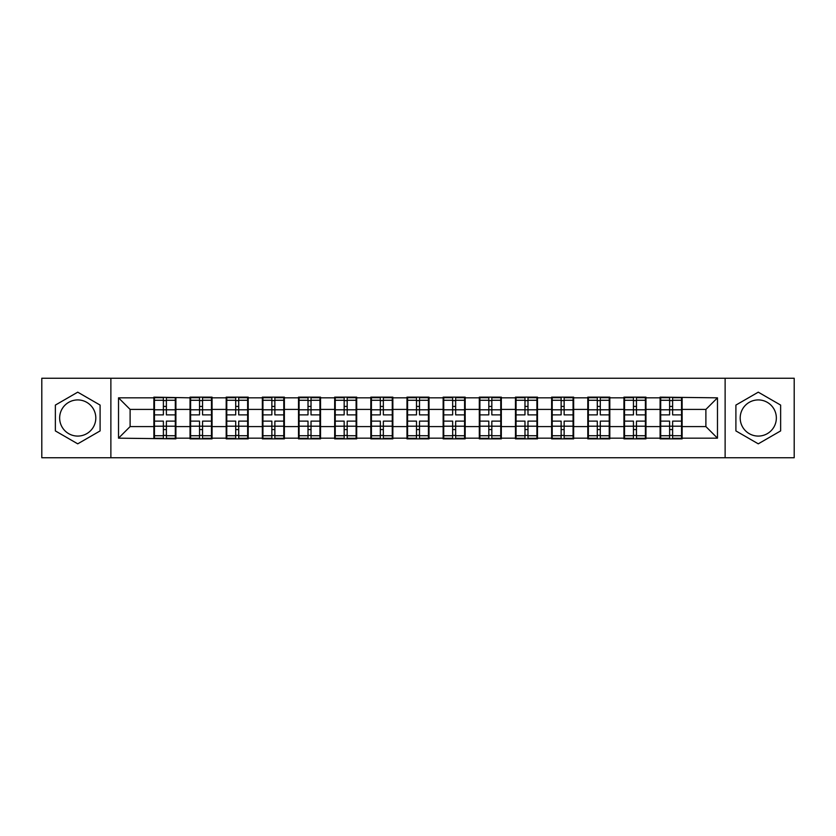 <?xml version="1.0" encoding="UTF-8"?>
<svg xmlns="http://www.w3.org/2000/svg" width="836" height="836" viewBox="0 0 836 836"><rect width="100%" height="100%" fill="white"/><g stroke="black" fill="none" stroke-linecap="round" stroke-linejoin="round"><path stroke-width="1.25" d="M758.273 399.921A18.078 18.078 0 0 0 740.194 418A18.078 18.078 0 0 0 758.273 436.078A18.078 18.078 0 0 0 776.351 418A18.078 18.078 0 0 0 758.273 399.921M77.727 436.078A18.078 18.078 0 0 1 59.649 418A18.078 18.078 0 0 1 77.727 399.921A18.078 18.078 0 0 1 95.806 418A18.078 18.078 0 0 1 77.727 436.078M725.125 457.752L794.2 457.752L794.2 378.248L725.125 378.248L725.125 457.752L110.874 457.752L110.874 378.248L41.8 378.248L41.8 457.752L110.874 457.752M682.124 416.265L681.549 416.265M660.691 416.265L660.106 416.265M660.106 419.735L660.691 419.735M681.549 419.735L682.124 419.735M645.967 416.265L645.392 416.265M624.523 416.265L623.949 416.265M623.949 419.735L624.523 419.735M645.392 419.735L645.967 419.735M609.81 416.265L609.225 416.265M588.366 416.265L587.792 416.265M587.792 419.735L588.366 419.735M609.225 419.735L609.81 419.735M573.653 416.265L573.068 416.265M552.209 416.265L551.624 416.265M551.624 419.735L552.209 419.735M573.068 419.735L573.653 419.735M537.485 416.265L536.911 416.265M516.052 416.265L515.467 416.265M515.467 419.735L516.052 419.735M536.911 419.735L537.485 419.735M501.328 416.265L500.754 416.265M479.885 416.265L479.31 416.265M479.31 419.735L479.885 419.735M500.754 419.735L501.328 419.735M465.171 416.265L464.586 416.265M443.728 416.265L443.153 416.265M443.153 419.735L443.728 419.735M464.586 419.735L465.171 419.735M429.014 416.265L428.429 416.265M407.571 416.265L406.986 416.265M406.986 419.735L407.571 419.735M428.429 419.735L429.014 419.735M392.847 416.265L392.272 416.265M371.414 416.265L370.829 416.265M370.829 419.735L371.414 419.735M392.272 419.735L392.847 419.735M356.69 416.265L356.115 416.265M335.246 416.265L334.672 416.265M334.672 419.735L335.246 419.735M356.115 419.735L356.69 419.735M320.533 416.265L319.948 416.265M299.089 416.265L298.515 416.265M298.515 419.735L299.089 419.735M319.948 419.735L320.533 419.735M284.376 416.265L283.791 416.265M262.932 416.265L262.347 416.265M262.347 419.735L262.932 419.735M283.791 419.735L284.376 419.735M248.208 416.265L247.634 416.265M226.775 416.265L226.19 416.265M226.19 419.735L226.775 419.735M247.634 419.735L248.208 419.735M212.051 416.265L211.477 416.265M190.608 416.265L190.033 416.265M190.033 419.735L190.608 419.735M211.477 419.735L212.051 419.735M725.125 378.248L110.874 378.248M705.887 426.579L705.887 409.421L682.124 409.421L682.124 426.579L705.887 426.579L717.476 438.168L717.476 397.831L660.106 397.142L660.106 409.421L645.967 409.421L645.967 426.579L660.106 426.579L660.106 409.421M717.476 438.168L682.124 438.168L682.124 438.858L660.106 438.858L660.106 438.168L645.967 438.168L645.967 438.858L623.949 438.858L623.949 438.168L609.81 438.168L609.81 438.858L587.792 438.858L587.792 438.168L573.653 438.168L573.653 438.858L551.624 438.858L551.624 438.168L537.485 438.168L537.485 438.858L515.467 438.858L515.467 438.168L501.328 438.168L501.328 438.858L479.31 438.858L479.31 438.168L465.171 438.168L465.171 438.858L443.153 438.858L443.153 438.168L429.014 438.168L429.014 438.858L406.986 438.858L406.986 438.168L392.847 438.168L392.847 438.858L370.829 438.858L370.829 438.168L356.69 438.168L356.69 438.858L334.672 438.858L334.672 438.168L320.533 438.168L320.533 438.858L298.515 438.858L298.515 438.168L284.376 438.168L284.376 438.858L262.347 438.858L262.347 438.168L248.208 438.168L248.208 438.858L226.19 438.858L226.19 438.168L212.051 438.168L212.051 438.858L190.033 438.858L190.033 438.168L175.894 438.168L175.894 438.858L118.524 438.168L118.524 397.831L153.876 397.831L153.876 409.421L130.113 409.421L130.113 426.579L153.876 426.579L153.876 409.421M660.106 397.831L645.967 397.831L645.967 397.142L623.949 397.142L623.949 397.831L609.81 397.831L609.81 397.142L587.792 397.142L587.792 397.831L573.653 397.831L573.653 397.142L551.624 397.142L551.624 397.831L537.485 397.831L537.485 397.142L515.467 397.142L515.467 397.831L501.328 397.831L501.328 397.142L479.31 397.142L479.31 397.831L465.171 397.831L465.171 397.142L443.153 397.142L443.153 397.831L429.014 397.831L429.014 397.142L406.986 397.142L406.986 397.831L392.847 397.831L392.847 397.142L370.829 397.142L370.829 397.831L356.69 397.831L356.69 397.142L334.672 397.142L334.672 397.831L320.533 397.831L320.533 397.142L298.515 397.142L298.515 397.831L284.376 397.831L284.376 397.142L262.347 397.142L262.347 397.831L248.208 397.831L248.208 397.142L226.19 397.142L226.19 397.831L212.051 397.831L212.051 397.142L190.033 397.142L190.033 397.831L153.876 397.142L153.876 397.831M660.106 426.579L660.106 438.168M645.967 426.579L645.967 438.168M645.967 397.831L645.967 409.421M609.81 426.579L623.949 426.579L623.949 409.421L609.81 409.421L609.81 438.168M623.949 426.579L623.949 438.168M623.949 397.831L623.949 409.421M609.81 397.831L609.81 409.421M573.653 426.579L587.792 426.579L587.792 409.421L573.653 409.421L573.653 438.168M587.792 426.579L587.792 438.168M587.792 397.831L587.792 409.421M573.653 397.831L573.653 409.421M537.485 426.579L551.624 426.579L551.624 409.421L537.485 409.421L537.485 438.168M551.624 426.579L551.624 438.168M551.624 397.831L551.624 409.421M537.485 397.831L537.485 409.421M501.328 426.579L515.467 426.579L515.467 409.421L501.328 409.421L501.328 438.168M515.467 426.579L515.467 438.168M515.467 397.831L515.467 409.421M501.328 397.831L501.328 409.421M465.171 426.579L479.31 426.579L479.31 409.421L465.171 409.421L465.171 438.168M479.31 426.579L479.31 438.168M479.31 397.831L479.31 409.421M465.171 397.831L465.171 409.421M429.014 426.579L443.153 426.579L443.153 409.421L429.014 409.421L429.014 438.168M443.153 426.579L443.153 438.168M443.153 397.831L443.153 409.421M429.014 397.831L429.014 409.421M392.847 426.579L406.986 426.579L406.986 409.421L392.847 409.421L392.847 438.168M406.986 426.579L406.986 438.168M406.986 397.831L406.986 409.421M392.847 397.831L392.847 409.421M356.69 426.579L370.829 426.579L370.829 409.421L356.69 409.421L356.69 438.168M370.829 426.579L370.829 438.168M370.829 397.831L370.829 409.421M356.69 397.831L356.69 409.421M320.533 426.579L334.672 426.579L334.672 409.421L320.533 409.421L320.533 438.168M334.672 426.579L334.672 438.168M334.672 397.831L334.672 409.421M320.533 397.831L320.533 409.421M284.376 426.579L298.515 426.579L298.515 409.421L284.376 409.421L284.376 438.168M298.515 426.579L298.515 438.168M298.515 397.831L298.515 409.421M284.376 397.831L284.376 409.421M248.208 426.579L262.347 426.579L262.347 409.421L248.208 409.421L248.208 438.168M262.347 426.579L262.347 438.168M262.347 397.831L262.347 409.421M248.208 397.831L248.208 409.421M212.051 426.579L226.19 426.579L226.19 409.421L212.051 409.421L212.051 438.168M226.19 426.579L226.19 438.168M226.19 397.831L226.19 409.421M212.051 397.831L212.051 409.421M175.894 426.579L190.033 426.579L190.033 409.421L175.894 409.421L175.894 438.168M190.033 426.579L190.033 438.168M190.033 397.831L190.033 409.421M175.894 397.831L175.894 409.421M175.894 416.265L175.309 416.265M154.451 416.265L153.876 416.265M153.876 419.735L154.451 419.735M175.309 419.735L175.894 419.735M153.876 426.579L153.876 438.168M130.113 426.579L118.524 438.168M118.524 397.831L130.113 409.421M682.124 426.579L682.124 438.168M682.124 397.831L682.124 409.421M717.476 397.831L705.887 409.421M77.727 392.168L55.364 405.084L55.364 430.916L77.727 443.832L100.101 430.916L100.101 405.084L77.727 392.168M735.899 430.916L758.273 443.832L780.636 430.916L780.636 405.084L758.273 392.168L735.899 405.084L735.899 430.916M154.451 409.786L163.375 409.786L163.375 397.717L154.451 397.717L154.451 421.125L163.375 421.125L163.375 426.214L166.385 426.193L166.385 421.125L175.309 421.125L175.309 397.717L166.385 397.717L166.385 400.266L175.309 400.266M163.375 406.432L166.385 406.432M166.385 400.611L163.375 400.611M154.451 414.875L163.375 414.875L163.375 409.786L166.385 409.807L166.385 414.875L175.309 414.875M154.451 400.266L163.375 400.266M163.375 435.389L166.385 435.389M163.375 429.568L166.385 429.568M154.451 438.283L163.375 438.283L163.375 435.734L154.451 435.734L154.451 438.283M154.451 421.125L154.451 426.214L163.375 426.214L163.375 435.734M154.451 426.214L154.451 435.734M175.309 421.125L175.309 438.283L166.385 438.283L166.385 435.734L175.309 435.734M175.309 426.214L166.385 426.214L166.385 435.734M175.309 409.786L166.385 409.786L166.385 400.266M190.608 409.786L199.532 409.786L199.532 397.717L190.608 397.717L190.608 421.125L199.532 421.125L199.532 426.214L202.552 426.193L202.552 421.125L211.477 421.125L211.477 397.717L202.552 397.717L202.552 400.266L211.477 400.266M199.532 406.432L202.552 406.432M202.552 400.611L199.532 400.611M190.608 414.875L199.532 414.875L199.532 409.786L202.552 409.807L202.552 414.875L211.477 414.875M190.608 400.266L199.532 400.266M199.532 435.389L202.552 435.389M199.532 429.568L202.552 429.568M190.608 438.283L199.532 438.283L199.532 435.734L190.608 435.734L190.608 438.283M190.608 421.125L190.608 426.214L199.532 426.214L199.532 435.734M190.608 426.214L190.608 435.734M211.477 421.125L211.477 438.283L202.552 438.283L202.552 435.734L211.477 435.734M211.477 426.214L202.552 426.214L202.552 435.734M211.477 409.786L202.552 409.786L202.552 400.266M226.775 409.786L235.7 409.786L235.7 397.717L226.775 397.717L226.775 421.125L235.7 421.125L235.7 426.214L238.709 426.193L238.709 421.125L247.634 421.125L247.634 397.717L238.709 397.717L238.709 400.266L247.634 400.266M235.7 406.432L238.709 406.432M238.709 400.611L235.7 400.611M226.775 414.875L235.7 414.875L235.7 409.786L238.709 409.807L238.709 414.875L247.634 414.875M226.775 400.266L235.7 400.266M235.7 435.389L238.709 435.389M235.7 429.568L238.709 429.568M226.775 438.283L235.7 438.283L235.7 435.734L226.775 435.734L226.775 438.283M226.775 421.125L226.775 426.214L235.7 426.214L235.7 435.734M226.775 426.214L226.775 435.734M247.634 421.125L247.634 438.283L238.709 438.283L238.709 435.734L247.634 435.734M247.634 426.214L238.709 426.214L238.709 435.734M247.634 409.786L238.709 409.786L238.709 400.266M262.932 409.786L271.857 409.786L271.857 397.717L262.932 397.717L262.932 421.125L271.857 421.125L271.857 426.214L274.866 426.193L274.866 421.125L283.791 421.125L283.791 397.717L274.866 397.717L274.866 400.266L283.791 400.266M271.857 406.432L274.866 406.432M274.866 400.611L271.857 400.611M262.932 414.875L271.857 414.875L271.857 409.786L274.866 409.807L274.866 414.875L283.791 414.875M262.932 400.266L271.857 400.266M271.857 435.389L274.866 435.389M271.857 429.568L274.866 429.568M262.932 438.283L271.857 438.283L271.857 435.734L262.932 435.734L262.932 438.283M262.932 421.125L262.932 426.214L271.857 426.214L271.857 435.734M262.932 426.214L262.932 435.734M283.791 421.125L283.791 438.283L274.866 438.283L274.866 435.734L283.791 435.734M283.791 426.214L274.866 426.214L274.866 435.734M283.791 409.786L274.866 409.786L274.866 400.266M299.089 409.786L308.014 409.786L308.014 397.717L299.089 397.717L299.089 421.125L308.014 421.125L308.014 426.214L311.023 426.193L311.023 421.125L319.948 421.125L319.948 397.717L311.023 397.717L311.023 400.266L319.948 400.266M308.014 406.432L311.023 406.432M311.023 400.611L308.014 400.611M299.089 414.875L308.014 414.875L308.014 409.786L311.023 409.807L311.023 414.875L319.948 414.875M299.089 400.266L308.014 400.266M308.014 435.389L311.023 435.389M308.014 429.568L311.023 429.568M299.089 438.283L308.014 438.283L308.014 435.734L299.089 435.734L299.089 438.283M299.089 421.125L299.089 426.214L308.014 426.214L308.014 435.734M299.089 426.214L299.089 435.734M319.948 421.125L319.948 438.283L311.023 438.283L311.023 435.734L319.948 435.734M319.948 426.214L311.023 426.214L311.023 435.734M319.948 409.786L311.023 409.786L311.023 400.266M335.246 409.786L344.171 409.786L344.171 397.717L335.246 397.717L335.246 421.125L344.171 421.125L344.171 426.214L347.191 426.193L347.191 421.125L356.115 421.125L356.115 397.717L347.191 397.717L347.191 400.266L356.115 400.266M344.171 406.432L347.191 406.432M347.191 400.611L344.171 400.611M335.246 414.875L344.171 414.875L344.171 409.786L347.191 409.807L347.191 414.875L356.115 414.875M335.246 400.266L344.171 400.266M344.171 435.389L347.191 435.389M344.171 429.568L347.191 429.568M335.246 438.283L344.171 438.283L344.171 435.734L335.246 435.734L335.246 438.283M335.246 421.125L335.246 426.214L344.171 426.214L344.171 435.734M335.246 426.214L335.246 435.734M356.115 421.125L356.115 438.283L347.191 438.283L347.191 435.734L356.115 435.734M356.115 426.214L347.191 426.214L347.191 435.734M356.115 409.786L347.191 409.786L347.191 400.266M371.414 409.786L380.338 409.786L380.338 397.717L371.414 397.717L371.414 421.125L380.338 421.125L380.338 426.214L383.348 426.193L383.348 421.125L392.272 421.125L392.272 397.717L383.348 397.717L383.348 400.266L392.272 400.266M380.338 406.432L383.348 406.432M383.348 400.611L380.338 400.611M371.414 414.875L380.338 414.875L380.338 409.786L383.348 409.807L383.348 414.875L392.272 414.875M371.414 400.266L380.338 400.266M380.338 435.389L383.348 435.389M380.338 429.568L383.348 429.568M371.414 438.283L380.338 438.283L380.338 435.734L371.414 435.734L371.414 438.283M371.414 421.125L371.414 426.214L380.338 426.214L380.338 435.734M371.414 426.214L371.414 435.734M392.272 421.125L392.272 438.283L383.348 438.283L383.348 435.734L392.272 435.734M392.272 426.214L383.348 426.214L383.348 435.734M392.272 409.786L383.348 409.786L383.348 400.266M407.571 409.786L416.495 409.786L416.495 397.717L407.571 397.717L407.571 421.125L416.495 421.125L416.495 426.214L419.505 426.193L419.505 421.125L428.429 421.125L428.429 397.717L419.505 397.717L419.505 400.266L428.429 400.266M416.495 406.432L419.505 406.432M419.505 400.611L416.495 400.611M407.571 414.875L416.495 414.875L416.495 409.786L419.505 409.807L419.505 414.875L428.429 414.875M407.571 400.266L416.495 400.266M416.495 435.389L419.505 435.389M416.495 429.568L419.505 429.568M407.571 438.283L416.495 438.283L416.495 435.734L407.571 435.734L407.571 438.283M407.571 421.125L407.571 426.214L416.495 426.214L416.495 435.734M407.571 426.214L407.571 435.734M428.429 421.125L428.429 438.283L419.505 438.283L419.505 435.734L428.429 435.734M428.429 426.214L419.505 426.214L419.505 435.734M428.429 409.786L419.505 409.786L419.505 400.266M443.728 409.786L452.652 409.786L452.652 397.717L443.728 397.717L443.728 421.125L452.652 421.125L452.652 426.214L455.662 426.193L455.662 421.125L464.586 421.125L464.586 397.717L455.662 397.717L455.662 400.266L464.586 400.266M452.652 406.432L455.662 406.432M455.662 400.611L452.652 400.611M443.728 414.875L452.652 414.875L452.652 409.786L455.662 409.807L455.662 414.875L464.586 414.875M443.728 400.266L452.652 400.266M452.652 435.389L455.662 435.389M452.652 429.568L455.662 429.568M443.728 438.283L452.652 438.283L452.652 435.734L443.728 435.734L443.728 438.283M443.728 421.125L443.728 426.214L452.652 426.214L452.652 435.734M443.728 426.214L443.728 435.734M464.586 421.125L464.586 438.283L455.662 438.283L455.662 435.734L464.586 435.734M464.586 426.214L455.662 426.214L455.662 435.734M464.586 409.786L455.662 409.786L455.662 400.266M479.885 409.786L488.809 409.786L488.809 397.717L479.885 397.717L479.885 421.125L488.809 421.125L488.809 426.214L491.829 426.193L491.829 421.125L500.754 421.125L500.754 397.717L491.829 397.717L491.829 400.266L500.754 400.266M488.809 406.432L491.829 406.432M491.829 400.611L488.809 400.611M479.885 414.875L488.809 414.875L488.809 409.786L491.829 409.807L491.829 414.875L500.754 414.875M479.885 400.266L488.809 400.266M488.809 435.389L491.829 435.389M488.809 429.568L491.829 429.568M479.885 438.283L488.809 438.283L488.809 435.734L479.885 435.734L479.885 438.283M479.885 421.125L479.885 426.214L488.809 426.214L488.809 435.734M479.885 426.214L479.885 435.734M500.754 421.125L500.754 438.283L491.829 438.283L491.829 435.734L500.754 435.734M500.754 426.214L491.829 426.214L491.829 435.734M500.754 409.786L491.829 409.786L491.829 400.266M516.052 409.786L524.977 409.786L524.977 397.717L516.052 397.717L516.052 421.125L524.977 421.125L524.977 426.214L527.986 426.193L527.986 421.125L536.911 421.125L536.911 397.717L527.986 397.717L527.986 400.266L536.911 400.266M524.977 406.432L527.986 406.432M527.986 400.611L524.977 400.611M516.052 414.875L524.977 414.875L524.977 409.786L527.986 409.807L527.986 414.875L536.911 414.875M516.052 400.266L524.977 400.266M524.977 435.389L527.986 435.389M524.977 429.568L527.986 429.568M516.052 438.283L524.977 438.283L524.977 435.734L516.052 435.734L516.052 438.283M516.052 421.125L516.052 426.214L524.977 426.214L524.977 435.734M516.052 426.214L516.052 435.734M536.911 421.125L536.911 438.283L527.986 438.283L527.986 435.734L536.911 435.734M536.911 426.214L527.986 426.214L527.986 435.734M536.911 409.786L527.986 409.786L527.986 400.266M552.209 409.786L561.134 409.786L561.134 397.717L552.209 397.717L552.209 421.125L561.134 421.125L561.134 426.214L564.143 426.193L564.143 421.125L573.068 421.125L573.068 397.717L564.143 397.717L564.143 400.266L573.068 400.266M561.134 406.432L564.143 406.432M564.143 400.611L561.134 400.611M552.209 414.875L561.134 414.875L561.134 409.786L564.143 409.807L564.143 414.875L573.068 414.875M552.209 400.266L561.134 400.266M561.134 435.389L564.143 435.389M561.134 429.568L564.143 429.568M552.209 438.283L561.134 438.283L561.134 435.734L552.209 435.734L552.209 438.283M552.209 421.125L552.209 426.214L561.134 426.214L561.134 435.734M552.209 426.214L552.209 435.734M573.068 421.125L573.068 438.283L564.143 438.283L564.143 435.734L573.068 435.734M573.068 426.214L564.143 426.214L564.143 435.734M573.068 409.786L564.143 409.786L564.143 400.266M588.366 409.786L597.291 409.786L597.291 397.717L588.366 397.717L588.366 421.125L597.291 421.125L597.291 426.214L600.3 426.193L600.3 421.125L609.225 421.125L609.225 397.717L600.3 397.717L600.3 400.266L609.225 400.266M597.291 406.432L600.3 406.432M600.3 400.611L597.291 400.611M588.366 414.875L597.291 414.875L597.291 409.786L600.3 409.807L600.3 414.875L609.225 414.875M588.366 400.266L597.291 400.266M597.291 435.389L600.3 435.389M597.291 429.568L600.3 429.568M588.366 438.283L597.291 438.283L597.291 435.734L588.366 435.734L588.366 438.283M588.366 421.125L588.366 426.214L597.291 426.214L597.291 435.734M588.366 426.214L588.366 435.734M609.225 421.125L609.225 438.283L600.3 438.283L600.3 435.734L609.225 435.734M609.225 426.214L600.3 426.214L600.3 435.734M609.225 409.786L600.3 409.786L600.3 400.266M624.523 409.786L633.448 409.786L633.448 397.717L624.523 397.717L624.523 421.125L633.448 421.125L633.448 426.214L636.468 426.193L636.468 421.125L645.392 421.125L645.392 397.717L636.468 397.717L636.468 400.266L645.392 400.266M633.448 406.432L636.468 406.432M636.468 400.611L633.448 400.611M624.523 414.875L633.448 414.875L633.448 409.786L636.468 409.807L636.468 414.875L645.392 414.875M624.523 400.266L633.448 400.266M633.448 435.389L636.468 435.389M633.448 429.568L636.468 429.568M624.523 438.283L633.448 438.283L633.448 435.734L624.523 435.734L624.523 438.283M624.523 421.125L624.523 426.214L633.448 426.214L633.448 435.734M624.523 426.214L624.523 435.734M645.392 421.125L645.392 438.283L636.468 438.283L636.468 435.734L645.392 435.734M645.392 426.214L636.468 426.214L636.468 435.734M645.392 409.786L636.468 409.786L636.468 400.266M660.691 409.786L669.615 409.786L669.615 397.717L660.691 397.717L660.691 421.125L669.615 421.125L669.615 426.214L672.625 426.193L672.625 421.125L681.549 421.125L681.549 397.717L672.625 397.717L672.625 400.266L681.549 400.266M669.615 406.432L672.625 406.432M672.625 400.611L669.615 400.611M660.691 414.875L669.615 414.875L669.615 409.786L672.625 409.807L672.625 414.875L681.549 414.875M660.691 400.266L669.615 400.266M669.615 435.389L672.625 435.389M669.615 429.568L672.625 429.568M660.691 438.283L669.615 438.283L669.615 435.734L660.691 435.734L660.691 438.283M660.691 421.125L660.691 426.214L669.615 426.214L669.615 435.734M660.691 426.214L660.691 435.734M681.549 421.125L681.549 438.283L672.625 438.283L672.625 435.734L681.549 435.734M681.549 426.214L672.625 426.214L672.625 435.734M681.549 409.786L672.625 409.786L672.625 400.266"/></g></svg>

